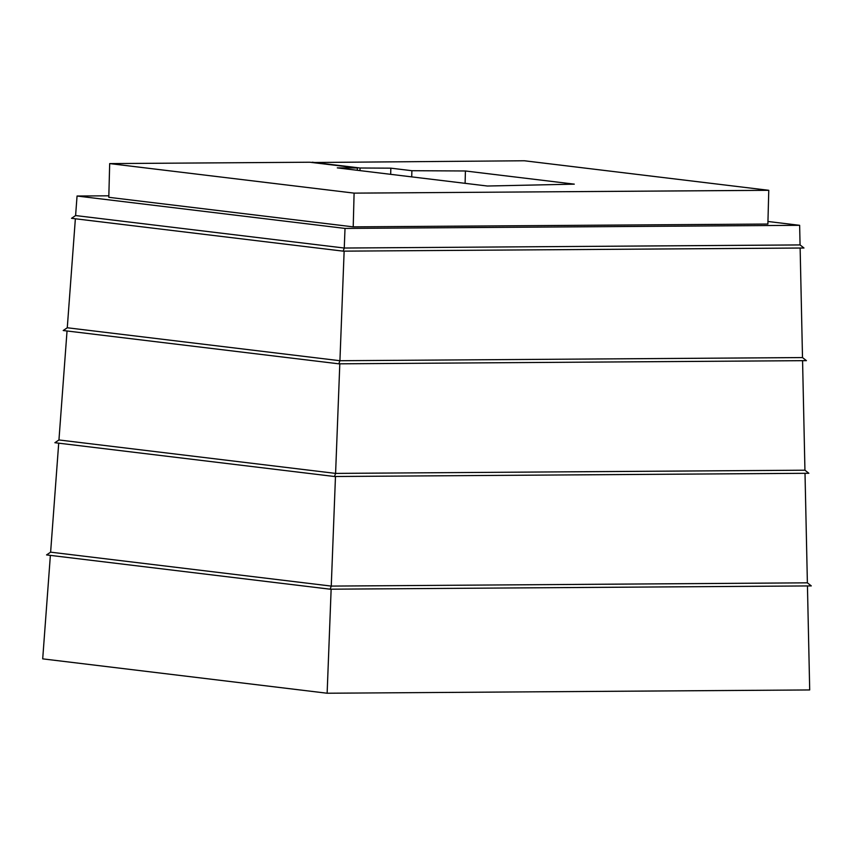 <?xml version="1.0" encoding="UTF-8"?>
<svg xmlns="http://www.w3.org/2000/svg" width="854" height="854" viewBox="0 0 854 854"><rect width="100%" height="100%" fill="white"/><g stroke="black" fill="none" stroke-linecap="round" stroke-linejoin="round"><path stroke-width="1.28" d="M359.982 170.619L360.046 168.003L390.833 168.163L390.673 174.333M357.314 170.298L357.378 167.982L309.746 162.228L109.686 163.594L354.1 193.132L768.771 190.303L524.356 160.765L312.158 162.516M357.378 167.982L337.298 167.875L487.378 186.023L574.294 184.144L465.419 170.981L411.884 170.704L390.833 168.163M411.724 176.874L411.884 170.704M465.099 183.332L465.419 170.981M800.134 248.034L802.504 357.57L806.422 360.644L338.824 363.825L63.207 330.519L67.274 327.765L339.924 360.719L802.504 357.57M344.141 251.14L339.924 360.719L338.824 363.825M75.365 218.773L67.274 327.765M67.039 330.978L58.947 439.959L335.59 473.404L804.938 470.202L808.855 473.276L334.49 476.511L54.88 442.714L58.947 439.959M339.807 363.825L335.59 473.404L334.49 476.511M802.568 360.666L804.938 470.202M805.012 473.297L807.382 582.834L811.3 585.908L330.146 589.196L46.554 554.919L50.621 552.164L331.256 586.09L807.382 582.834M335.473 476.5L331.256 586.09L330.146 589.196M58.712 443.173L50.621 552.164M50.375 555.378L42.7 658.861L327.135 693.234L809.699 689.947L807.446 585.94M331.138 589.185L327.135 693.234M108.842 195.812L77.052 196.025L75.6 215.56L71.533 218.314L343.159 251.151L803.977 248.002L800.059 244.927L344.258 248.034L343.159 251.151M75.6 215.56L344.258 248.034L345.016 228.424L799.643 225.317L767.949 221.485M312.169 162.207L360.046 168.003M109.686 163.594L108.8 197.317L353.214 226.865L767.885 224.036L768.771 190.303M354.1 193.132L353.214 226.865M77.052 196.025L345.016 228.424M799.643 225.317L800.059 244.927"/></g></svg>
